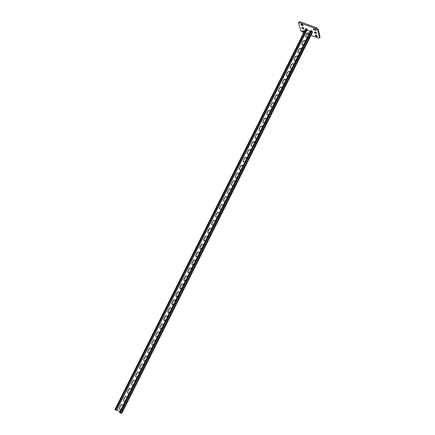 <?xml version="1.0" encoding="UTF-8"?>
<svg xmlns="http://www.w3.org/2000/svg" width="435" height="435" viewBox="0 0 435 435"><rect width="100%" height="100%" fill="white"/><g stroke="black" fill="none" stroke-linecap="round" stroke-linejoin="round"><path stroke-width="0.65" d="M316.332 30.254L315.206 29.39L313.129 28.96L314.244 29.95L316.332 30.254M304.505 31.217L302.189 30.646L304.152 31.929M310.965 35.36L318.192 37.997L319.567 38.008L317.757 30.037L315.946 28.656L299.911 22.87L298.568 22.876L300.857 30.983L303.75 32.723M315.946 28.656L316.424 27.709L300.378 21.929L299.911 22.87M319.584 37.818L320.046 36.893L318.23 29.091L317.757 30.037M306.909 33.876L308.73 34.544M315.119 31.978L316.337 32.728M315.886 35.083L317.077 35.806M302.499 27.405L303.673 28.139M301.591 24.208L302.793 24.974M298.568 22.876L299.035 21.94L300.378 21.929M316.424 27.709L318.23 29.091M320.046 36.893L319.567 38.008M316.419 32.891L314.44 32.038L314.576 32.755L316.549 33.598L316.419 32.891M317.164 35.98L315.206 35.137L315.337 35.833L317.294 36.676L317.164 35.98M303.755 28.297L301.798 27.443L301.961 28.172L303.913 29.02L303.755 28.297M302.863 25.116L300.889 24.257L301.053 25.002L303.026 25.855L302.863 25.116M307.567 36.866L306.131 37.252L305.713 35.958L307.121 33.451L308.698 32.891L309.138 33.375M308.698 32.891L307.066 33.256L305.713 35.958M308.643 32.696L309.116 33.772M303.695 44.604L302.303 45.001L301.846 43.685L303.255 41.167L304.788 40.591L305.267 41.08M304.788 40.591L303.2 40.982L301.846 43.685M304.734 40.406L305.245 41.504M221.442 208.887L220.888 209.278C219.827 209.344 219.419 208.843 219.659 207.789L221.154 205.108L221.845 204.521L222.72 204.64M221.845 204.521L221.045 205.026L219.659 207.789M221.736 204.439C222.671 204.347 223.101 204.776 223.024 205.722M217.484 216.799L216.951 217.185C215.88 217.261 215.461 216.766 215.7 215.689L217.201 213.003L217.87 212.427L218.729 212.519M217.87 212.427L217.087 212.922L215.7 215.689M217.756 212.345C218.702 212.242 219.137 212.671 219.066 213.634M225.401 200.986L224.813 201.383C223.769 201.432 223.367 200.932 223.612 199.893L225.102 197.218L225.825 196.625L226.711 196.778M225.825 196.625L224.998 197.131L223.612 199.893M225.716 196.538C226.635 196.462 227.059 196.892 226.983 197.822M229.354 193.086L228.739 193.499C227.712 193.526 227.32 193.026 227.565 192.004L229.049 189.339L229.8 188.736L230.691 188.92M229.8 188.736L228.946 189.247L227.565 192.004M229.696 188.643C230.599 188.589 231.012 189.018 230.936 189.932M233.301 185.201L232.66 185.62C231.643 185.625 231.262 185.131 231.512 184.13L232.991 181.471L233.769 180.857L234.666 181.074M233.769 180.857L232.888 181.373L231.512 184.13M233.671 180.759C234.557 180.726 234.965 181.156 234.884 182.047M237.249 177.322L236.575 177.746C235.574 177.736 235.199 177.241 235.449 176.257L236.928 173.608L237.738 172.989L238.636 173.233M237.738 172.989L236.83 173.505L235.449 176.257M237.641 172.885C238.516 172.869 238.907 173.299 238.826 174.169M241.186 169.449L240.484 169.884C239.5 169.851 239.136 169.356 239.391 168.394L240.865 165.751L241.708 165.126L242.6 165.398M241.708 165.126L240.767 165.643L239.391 168.394M241.61 165.017L242.763 166.3M245.122 161.586L244.383 162.027C243.426 161.978 243.073 161.483 243.323 160.542L244.791 157.905L245.672 157.274L246.558 157.573M245.672 157.274L244.698 157.791L243.323 160.542M245.579 157.16L246.699 158.443M249.059 153.729L248.282 154.18C247.341 154.11 246.998 153.615 247.254 152.696L248.717 150.07L249.636 149.428L250.511 149.76M249.636 149.428L248.624 149.95L247.254 152.696M249.543 149.308L250.631 150.592M252.985 145.883L252.175 146.339C251.256 146.247 250.924 145.752 251.18 144.855L252.637 142.24L253.594 141.592L254.459 141.951M253.594 141.592L252.55 142.114L251.18 144.855M253.507 141.473L254.557 142.745M256.911 138.047L256.057 138.504C255.166 138.395 254.845 137.9 255.1 137.025L256.558 134.415L257.547 133.768L258.395 134.149M257.547 133.768L256.471 134.284L255.1 137.025M257.466 133.637L258.482 134.91M260.831 130.217L259.94 130.674C259.07 130.543 258.76 130.054 259.015 129.2L260.473 126.601L261.506 125.954L262.332 126.351M261.506 125.954L260.386 126.465L259.015 129.2M261.419 125.818L262.397 127.085M264.746 122.393L263.817 122.855C262.968 122.708 262.675 122.219 262.93 121.387L264.382 118.793L265.459 118.146L266.258 118.565M265.459 118.146L264.301 118.657L262.93 121.387M265.377 118.005L266.312 119.261M268.661 114.579L267.683 115.041L266.84 113.584L268.286 110.996L269.406 110.343L270.184 110.784M269.406 110.343L268.205 110.854L266.84 113.584M269.325 110.202L270.227 111.452M272.571 106.771L271.549 107.233L270.744 105.787L272.185 103.204L273.349 102.557L274.099 103.013M273.349 102.557L272.109 103.057L270.744 105.787M273.278 102.41L274.132 103.65M276.475 98.973L275.409 99.43L274.648 97.995L276.084 95.423L277.296 94.776L278.014 95.249M277.296 94.776L276.013 95.27L274.648 97.995M277.22 94.623L278.036 95.852M280.374 91.181L279.259 91.638L278.541 90.214L279.977 87.647L281.233 87.005L281.923 87.489M281.233 87.005L279.906 87.489L278.541 90.214M281.162 86.848L281.934 88.066M284.272 83.395L283.109 83.852L282.435 82.438L283.865 79.882L285.17 79.246L285.822 79.735M285.17 79.246L283.799 79.719L282.435 82.438M285.104 79.083L285.828 80.285M288.16 75.625L286.959 76.065L286.328 74.673L287.752 72.123L289.101 71.498L289.721 71.992M289.101 71.498L287.687 71.954L286.328 74.673M289.036 71.329L289.721 72.514M292.054 67.855L290.797 68.29L290.21 66.914L291.635 64.375L293.032 63.755L293.614 64.255M293.032 63.755L291.57 64.201L290.21 66.914M292.967 63.581L293.609 64.75M295.936 60.095L294.636 60.525L294.093 59.165L295.512 56.632L296.953 56.028L297.502 56.523M296.953 56.028L295.452 56.452L294.093 59.165M296.893 55.849L297.491 56.996M299.818 52.347L298.47 52.76L297.97 51.422L299.383 48.894L300.873 48.307L301.384 48.802M300.873 48.307L299.329 48.715L297.97 51.422M300.813 48.122L301.368 49.247M114.954 409.531L305.767 28.694L114.954 409.531L116.395 410.357L116.895 409.688L119.951 411.608M306.979 30.26L310.275 31.456M122.795 405.926C122.811 404.67 122.284 404.235 121.213 404.615L119.647 407.796C119.38 408.862 119.739 409.433 120.729 409.509M120.892 405.007L119.467 407.845C119.266 409.215 119.766 409.726 120.973 409.368L121.169 409.172M126.851 397.818C126.873 396.573 126.346 396.138 125.275 396.513L123.703 399.7C123.431 400.749 123.785 401.315 124.763 401.407M124.948 396.91L123.529 399.743C123.322 401.108 123.823 401.614 125.03 401.26L125.231 401.059M211.138 229.473C211.198 228.478 210.747 228.049 209.784 228.19L207.892 231.589L208.245 232.991M209.164 228.75L207.772 231.523C207.538 232.627 207.968 233.127 209.061 233.013L209.545 232.649M215.102 221.551C215.173 220.572 214.727 220.143 213.77 220.262L213.128 220.833L211.856 223.672L212.171 225.047M213.128 220.833L211.742 223.601C211.502 224.694 211.927 225.189 213.009 225.096L213.514 224.721M207.163 237.407C207.223 236.395 206.766 235.971 205.793 236.123L203.928 239.511L204.319 240.946M205.195 236.673L203.803 239.451C203.569 240.571 204.004 241.072 205.108 240.941L205.576 240.588M203.188 245.351C203.248 244.323 202.781 243.894 201.796 244.062L199.953 247.439L200.388 248.907M201.22 244.606L199.828 247.384C199.6 248.526 200.04 249.021 201.155 248.874L201.595 248.532M199.208 253.3C199.263 252.256 198.795 251.832 197.8 252.017L195.978 255.378L196.451 256.867M197.245 252.55L195.853 255.329C195.619 256.481 196.065 256.982 197.191 256.819L197.615 256.481M195.223 261.256C195.277 260.201 194.804 259.777 193.798 259.972L191.998 263.327L192.515 264.844M193.265 260.5L191.868 263.284C191.639 264.447 192.091 264.948 193.222 264.774L193.629 264.442M191.237 269.221C191.286 268.156 190.807 267.726 189.796 267.938L188.012 271.282L188.567 272.821M189.279 268.455L187.882 271.244C187.654 272.424 188.11 272.924 189.252 272.734L189.638 272.413M187.24 277.198C187.289 276.116 186.805 275.687 185.788 275.915L184.027 279.248L184.619 280.803M185.288 276.421L183.891 279.21C183.668 280.406 184.125 280.907 185.272 280.705L185.642 280.39M183.244 285.181C183.293 284.088 182.803 283.658 181.781 283.897L180.036 287.22L180.666 288.796M181.297 284.398L179.894 287.187C179.671 288.4 180.139 288.894 181.292 288.682L181.645 288.378M179.247 293.174C179.285 292.064 178.796 291.635 177.768 291.885L176.039 295.196L176.713 296.795M177.295 292.38L175.898 295.175C175.675 296.398 176.142 296.893 177.301 296.665L177.643 296.371M175.24 301.172C175.278 300.052 174.783 299.623 173.75 299.884L172.037 303.184L172.749 304.799M173.293 300.367L171.896 303.168C171.673 304.402 172.146 304.902 173.309 304.663L173.636 304.375M171.232 309.182C171.27 308.051 170.77 307.621 169.732 307.893L168.03 311.183L168.78 312.808M169.291 308.366L167.888 311.172C167.671 312.417 168.144 312.912 169.313 312.667L169.623 312.384M167.219 317.197C167.252 316.055 166.752 315.625 165.708 315.908L164.022 319.187L164.805 320.823M165.278 316.375L163.875 319.181C163.658 320.437 164.136 320.938 165.311 320.677L165.61 320.405M163.201 325.222C163.234 324.064 162.728 323.635 161.684 323.934L160.009 327.202C159.737 328.072 160.009 328.621 160.83 328.849M161.265 324.39L159.857 327.196C159.645 328.469 160.124 328.969 161.303 328.697L161.592 328.436M159.177 333.253C159.21 332.09 158.699 331.66 157.655 331.965L155.991 335.222C155.719 336.114 156.002 336.668 156.845 336.88M157.247 332.416L155.839 335.227C155.627 336.505 156.111 337.005 157.291 336.723L157.568 336.467M155.154 341.296C155.181 340.121 154.67 339.686 153.62 340.001L151.973 343.253C151.701 344.167 151.994 344.721 152.854 344.922M153.223 340.447L151.815 343.258C151.603 344.553 152.092 345.053 153.272 344.759L153.539 344.515M151.124 349.343C151.152 348.158 150.635 347.728 149.58 348.049L147.943 351.29C147.672 352.225 147.976 352.785 148.857 352.964M149.194 348.489L147.786 351.306C147.574 352.606 148.063 353.106 149.254 352.807L149.509 352.567M147.09 357.401C147.112 356.205 146.595 355.776 145.54 356.107L143.914 359.337C143.642 360.294 143.958 360.854 144.86 361.023M145.165 356.537L143.751 359.359C143.545 360.669 144.034 361.17 145.225 360.86L145.475 360.626M143.05 365.465C143.071 364.264 142.555 363.829 141.495 364.171L139.88 367.396C139.608 368.369 139.934 368.929 140.853 369.081M141.13 364.595L139.717 367.417C139.51 368.739 140.005 369.244 141.196 368.923L141.435 368.701M139.01 373.54C139.031 372.327 138.509 371.892 137.444 372.246L135.845 375.459C135.573 376.449 135.905 377.014 136.84 377.15M137.09 372.659L135.677 375.487C135.47 376.819 135.965 377.324 137.161 376.998L137.389 376.775M134.959 381.625C134.981 380.402 134.458 379.967 133.393 380.326L131.8 383.529C131.528 384.54 131.87 385.111 132.822 385.231M133.045 380.734L131.631 383.561C131.424 384.904 131.925 385.41 133.121 385.078L133.338 384.861M130.908 389.716C130.93 388.482 130.402 388.047 129.336 388.411L127.754 391.609C127.482 392.642 127.83 393.207 128.798 393.311M128.999 388.819L127.58 391.647C127.379 393.001 127.874 393.506 129.075 393.164L129.287 392.957M305.669 36.768L305.767 36.148M301.803 44.511L301.901 43.875M220.018 209.175L219.773 207.87M216.097 217.108L215.814 215.765M223.933 201.253L223.72 199.98M227.848 193.336L227.668 192.096M231.763 185.424L231.61 184.222M235.678 177.523L235.552 176.36M239.587 169.628L239.489 168.503M243.491 161.744L243.415 160.651M247.395 153.865L247.346 152.81M251.299 145.997L251.267 144.975M255.204 138.14L255.187 137.15M259.102 130.288L259.102 129.336M262.996 122.447L263.012 121.528M266.889 114.612L266.921 113.725M270.782 106.787L270.82 105.933M274.67 98.973L274.719 98.147M278.552 91.165L278.617 90.371M282.435 83.368L282.505 82.601M286.317 75.581L286.393 74.836M290.194 67.8L290.275 67.088M294.065 60.03L294.152 59.339M297.937 52.265L298.029 51.602M121.642 404.425L121.066 404.958M125.72 396.323L125.122 396.867M210.725 228.293L209.898 228.255L209.278 228.815M214.727 220.398L213.884 220.338L213.242 220.904M206.712 236.194L205.913 236.183L205.315 236.738M202.699 244.111L201.922 244.122L201.345 244.666M198.675 252.034L197.37 252.599M194.652 259.967L193.39 260.543M190.622 267.906L189.41 268.498M186.588 275.861L185.424 276.459M182.553 283.821L181.433 284.425M178.513 291.798L177.436 292.402M174.468 299.78L173.434 300.389M170.422 307.773L169.433 308.382M166.371 315.777L165.425 316.386M162.32 323.787L161.412 324.396M158.264 331.813L157.399 332.416M154.208 339.844L153.381 340.442M150.146 347.886L149.357 348.478M146.078 355.933L145.328 356.521M142.017 363.992L141.293 364.573M137.944 372.061L137.259 372.632M133.877 380.141L133.219 380.701M129.799 388.227L129.173 388.781M312.46 32.315L312.254 31.13L310.753 30.504L119.549 412.407L310.753 30.504M122.012 412.842L120.995 413.239L119.549 412.407M305.767 28.694L306.593 28.813L307.333 29.575L116.895 409.688M301.466 24.175L301.053 25.002M302.363 27.367L301.961 28.172M303.657 30.885L303.287 31.614M315.728 35.045L315.337 35.833M314.63 29.183L314.244 29.95M315.799 29.683L315.446 30.385M314.978 31.945L314.576 32.755M121.958 412.945L312.52 32.185M120.995 413.239L312.254 31.13M120.174 412.978L311.585 30.619M119.881 412.793L311.264 30.504M116.395 410.357L307.262 29.319M115.286 409.911L306.278 28.694M115.574 410.091L306.593 28.813M122.012 412.907L312.515 32.261"/></g></svg>
